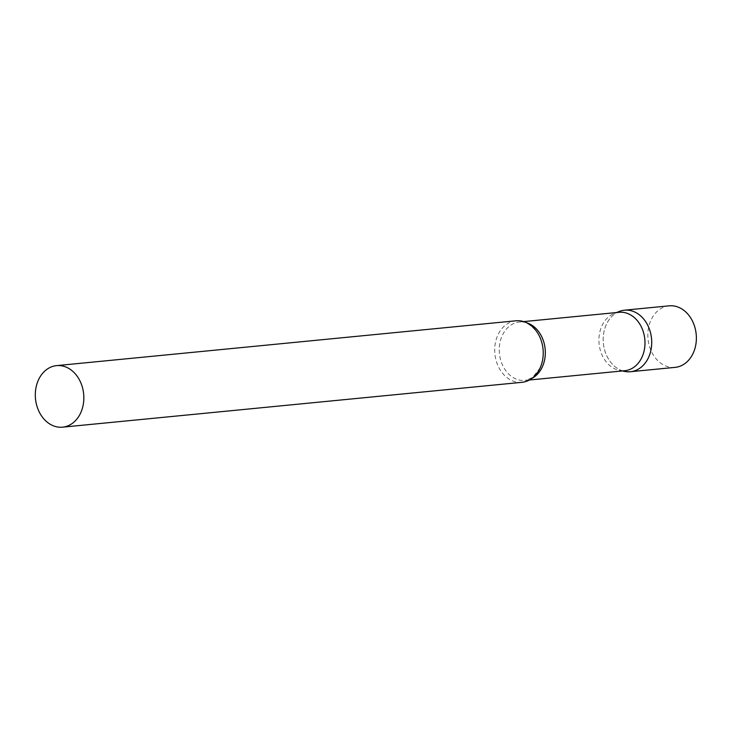 <?xml version="1.0" encoding="UTF-8"?>
<svg xmlns="http://www.w3.org/2000/svg" width="733" height="733" viewBox="0 0 733 733"><rect width="100%" height="100%" fill="white"/><g stroke="black" fill="none" stroke-linecap="round" stroke-linejoin="round"><path stroke-width="0.55" stroke-dasharray="3.67 2.75" d="M622.738 370.907A30.914 24.198 84.4 0 1 606.704 355.679A30.914 24.198 84.4 0 1 617.03 312.496M675.111 367.37A30.914 24.198 84.4 0 1 651.353 351.327A30.914 24.198 84.4 0 1 669.101 305.835M619.101 312.295A29.347 22.97 -95.6 0 0 614.098 313.513A29.347 22.97 -95.6 0 0 610.003 315.758A29.347 22.97 -95.6 0 0 599.484 346.599A29.347 22.97 -95.6 0 0 619.66 370.467A29.347 22.97 -95.6 0 0 624.8 370.706M619.183 311.488A30.914 24.198 -95.6 0 0 614.868 313.843A30.914 24.198 -95.6 0 0 603.781 346.333A30.914 24.198 -95.6 0 0 625.038 371.484M515.968 320.788A30.914 24.198 -95.6 0 0 506.384 324.435A30.914 24.198 -95.6 0 0 496.049 360.279A30.914 24.198 -95.6 0 0 521.978 382.314M526.569 322.74A29.347 22.97 -95.6 0 0 519.431 322.025A29.347 22.97 -95.6 0 0 510.333 325.489A29.347 22.97 -95.6 0 0 500.52 359.518A29.347 22.97 -95.6 0 0 525.13 380.436A29.347 22.97 -95.6 0 0 532.002 378.347M614.098 313.513L616.535 312.542M523.692 321.604L519.431 322.025C523.802 320.541 529.538 323.693 536.638 331.499M540.184 367.81L532.534 377.577L525.13 380.436L529.391 380.015M619.66 370.467L622.235 370.953"/><path stroke-width="1.1" d="M617.03 312.496A30.914 24.198 84.4 0 1 624.452 310.196A30.914 24.198 84.4 0 1 648.201 326.24A30.914 24.198 84.4 0 1 630.453 371.723A30.914 24.198 84.4 0 1 622.738 370.907M624.452 310.196L669.101 305.835A30.914 24.198 84.4 0 1 692.859 321.879A30.914 24.198 84.4 0 1 675.111 367.37L630.453 371.723M529.391 380.015L624.8 370.706A29.347 22.97 -95.6 0 0 633.898 367.242A29.347 22.97 -95.6 0 0 643.711 333.213A29.347 22.97 -95.6 0 0 619.101 312.295L523.692 321.604M622.235 370.953L625.038 371.484A30.914 24.198 -95.6 0 0 640.037 368.076A30.914 24.198 -95.6 0 0 649.346 328.98A30.914 24.198 -95.6 0 0 619.183 311.488L616.535 312.542M62.58 427.165L521.978 382.314A30.914 24.198 -95.6 0 0 531.562 378.668A30.914 24.198 -95.6 0 0 540.184 367.81A30.914 24.198 -95.6 0 0 536.638 331.499A30.914 24.198 -95.6 0 0 515.968 320.788L56.569 365.63A30.914 24.198 -95.6 0 0 46.985 369.285A30.914 24.198 -95.6 0 0 36.65 405.129A30.914 24.198 -95.6 0 0 62.58 427.165A30.914 24.198 -95.6 0 0 72.164 423.509A30.914 24.198 -95.6 0 0 82.499 387.665A30.914 24.198 -95.6 0 0 56.569 365.63M532.002 378.347A29.347 22.97 -95.6 0 0 534.229 376.973A29.347 22.97 -95.6 0 0 544.958 347.396A29.347 22.97 -95.6 0 0 526.569 322.74"/></g></svg>
